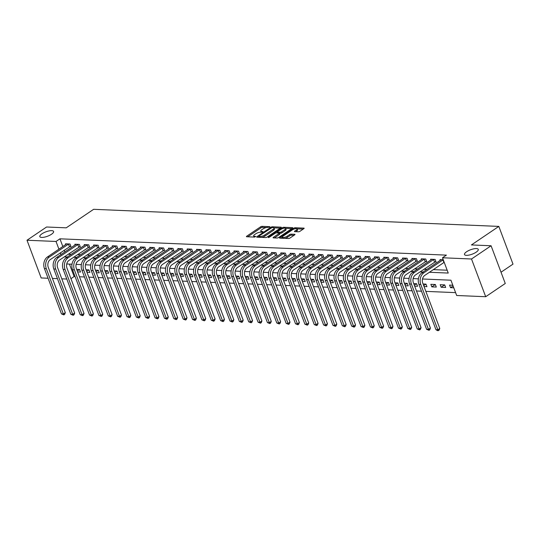 <?xml version="1.0" encoding="UTF-8"?>
<svg xmlns="http://www.w3.org/2000/svg" width="540" height="540" viewBox="0 0 540 540"><rect width="100%" height="100%" fill="white"/><g stroke="black" fill="none" stroke-linecap="round" stroke-linejoin="round"><path stroke-width="0.81" d="M269.858 227.077L269.885 226.692L262.076 226.361A1.127 0.358 -20.6 0 0 260.57 226.847L246.74 236.203A1.127 0.358 -20.6 0 0 246.416 236.628A1.127 0.358 -20.6 0 0 246.706 236.756L254.516 237.08L255.791 236.439L254.583 236.311A3.611 1.154 -20.6 0 1 253.665 235.919A3.611 1.154 -20.6 0 1 254.691 234.549L255.839 233.773A3.611 1.154 -20.6 0 1 260.651 232.207L262.717 231.91L262.94 231.606L261.725 231.478A3.611 1.154 -20.6 0 1 260.807 231.086A3.611 1.154 -20.6 0 1 261.832 229.716L262.987 228.94A3.611 1.154 -20.6 0 1 267.8 227.374L269.858 227.077M466.587 251.762A7.358 2.349 -20.6 0 0 464.495 254.549A7.358 2.349 -20.6 0 0 469.037 255.083A7.358 2.349 -20.6 0 0 476.172 252.167A7.358 2.349 -20.6 0 0 478.264 249.372A7.358 2.349 -20.6 0 0 473.715 248.839A7.358 2.349 -20.6 0 0 466.587 251.762M41.918 233.84A7.358 2.349 -20.6 0 0 39.825 236.628A7.358 2.349 -20.6 0 0 44.368 237.161A7.358 2.349 -20.6 0 0 51.503 234.245A7.358 2.349 -20.6 0 0 53.595 231.451A7.358 2.349 -20.6 0 0 49.046 230.918A7.358 2.349 -20.6 0 0 41.918 233.84M298.451 231.788A1.127 0.358 -20.6 0 0 299.957 231.302L303.831 228.677A1.127 0.358 -20.6 0 0 304.155 228.251A1.127 0.358 -20.6 0 0 303.865 228.123L295.191 227.759A1.127 0.358 -20.6 0 0 293.686 228.251L279.855 237.6A1.127 0.358 -20.6 0 0 279.538 238.025A1.127 0.358 -20.6 0 0 279.828 238.154L288.502 238.518A1.127 0.358 -20.6 0 0 290 238.025L294.692 234.86A1.127 0.358 -20.6 0 0 295.009 234.434A1.127 0.358 -20.6 0 0 294.725 234.306L291.013 234.151A1.127 0.358 -20.6 0 0 289.507 234.644L287.185 236.21A3.017 0.965 -20.6 0 1 284.256 237.411A3.017 0.965 -20.6 0 1 282.393 237.188A3.017 0.965 -20.6 0 1 283.25 236.048L292.356 229.892A3.017 0.965 -20.6 0 1 295.279 228.69A3.017 0.965 -20.6 0 1 297.149 228.913A3.017 0.965 -20.6 0 1 296.291 230.054L294.773 231.079A1.127 0.358 -20.6 0 0 294.449 231.512A1.127 0.358 -20.6 0 0 294.739 231.633L298.451 231.788M48.074 278.249L41.175 277.958L27 240.239L46.568 227.003L66.231 227.833L93.629 209.311L498.825 226.409L471.427 244.937L491.083 245.761L471.514 258.998L485.696 296.716L456.671 295.495L450.927 280.199L422.496 278.998M27 240.239L56.025 241.461L58.934 249.203M429.394 272.268L448.24 273.065L442.496 257.769L446.405 255.123L59.933 238.815L56.025 241.461M442.496 257.769L471.514 258.998M280.969 227.711A1.127 0.358 -20.6 0 0 281.293 227.286A1.127 0.358 -20.6 0 0 281.003 227.158L272.329 226.793A1.127 0.358 -20.6 0 0 270.824 227.286L256.993 236.635A1.127 0.358 -20.6 0 0 256.675 237.06A1.127 0.358 -20.6 0 0 256.959 237.188L265.64 237.553A1.127 0.358 -20.6 0 0 267.138 237.06L280.969 227.711M283.757 227.279L292.437 227.644A1.127 0.358 -20.6 0 1 292.721 227.765A1.127 0.358 -20.6 0 1 292.403 228.191L278.572 237.546A1.127 0.358 -20.6 0 1 277.067 238.032L273.355 237.877A1.127 0.358 -20.6 0 1 273.071 237.755A1.127 0.358 -20.6 0 1 273.389 237.33L278.998 233.537A1.127 0.358 -20.6 0 0 279.315 233.105A1.127 0.358 -20.6 0 0 279.031 232.983L276.568 232.882A1.127 0.358 -20.6 0 0 275.062 233.368L269.224 237.316L268.198 237.276L282.258 227.765A1.127 0.358 -20.6 0 1 283.757 227.279L284.101 228.184M59.933 238.815L62.843 246.557M64.206 250.175L64.861 251.917M68.182 254.212L71.219 254.34M77.544 254.61L80.582 254.738M86.906 255.001L89.944 255.13M96.269 255.4L99.306 255.528M105.631 255.791L108.668 255.919M114.993 256.19L118.031 256.318M124.355 256.581L127.393 256.709M133.718 256.979L136.755 257.108M143.08 257.377L146.117 257.506M152.442 257.769L155.48 257.897M161.804 258.167L164.842 258.296M171.167 258.559L174.204 258.687M180.529 258.957L183.566 259.085M189.891 259.349L192.929 259.477M199.253 259.747L202.291 259.875M208.616 260.138L211.653 260.267M217.978 260.537L221.015 260.665M227.34 260.928L230.378 261.056M236.702 261.326L239.74 261.454M246.065 261.718L249.102 261.846M255.427 262.116L258.464 262.244M264.789 262.507L267.827 262.636M274.151 262.906L277.189 263.034M283.514 263.304L286.551 263.432M292.876 263.696L295.913 263.824M302.238 264.094L305.276 264.222M311.6 264.485L314.638 264.613M320.963 264.884L324 265.012M330.325 265.275L333.362 265.403M339.687 265.673L342.725 265.801M349.049 266.065L352.087 266.193M358.412 266.463L361.449 266.591M367.774 266.854L370.811 266.983M377.136 267.253L380.174 267.381M386.498 267.644L389.536 267.773M395.861 268.043L398.898 268.171M405.223 268.434L408.26 268.562M414.585 268.832L417.623 268.961M423.947 269.224L426.985 269.352M433.31 269.622L447.167 270.209M69.734 246.503L70.956 246.557L69.998 244.006L65.502 243.817L65.785 244.566M79.097 246.901L80.318 246.949L79.36 244.404L74.864 244.215L75.148 244.964M88.459 247.293L89.681 247.347L88.722 244.796L84.227 244.607L84.51 245.356M97.821 247.691L99.043 247.739L98.084 245.194L93.589 245.005L93.872 245.754M107.183 248.083L108.405 248.137L107.447 245.585L102.951 245.396L103.235 246.146M116.546 248.481L117.767 248.528L116.809 245.984L112.313 245.794L112.597 246.544M125.908 248.873L127.13 248.927L126.171 246.375L121.675 246.186L121.959 246.935M135.27 249.271L136.492 249.318L135.533 246.773L131.038 246.584L131.321 247.334M144.632 249.662L145.854 249.716L144.895 247.165L140.4 246.976L140.684 247.725M153.994 250.06L155.216 250.108L154.258 247.563L149.762 247.374L150.046 248.123M163.357 250.452L164.579 250.506L163.62 247.954L159.125 247.766L159.408 248.522M172.719 250.85L173.941 250.904L172.982 248.353L168.487 248.164L168.77 248.913M182.081 251.242L183.303 251.296L182.345 248.744L177.849 248.555L178.132 249.311M191.444 251.64L192.665 251.694L191.707 249.143L187.211 248.954L187.495 249.703M200.799 252.032L202.028 252.085L201.069 249.541L196.574 249.345L196.857 250.101M210.161 252.43L211.383 252.484L210.431 249.932L205.936 249.743L206.219 250.493M219.524 252.828L220.745 252.875L219.794 250.331L215.298 250.142L215.582 250.891M228.886 253.22L230.107 253.274L229.156 250.722L224.66 250.533L224.944 251.282M238.248 253.618L239.47 253.665L238.518 251.12L234.023 250.931L234.306 251.681M247.61 254.009L248.832 254.063L247.88 251.512L243.385 251.323L243.668 252.072M256.973 254.407L258.194 254.455L257.243 251.91L252.747 251.721L253.031 252.47M266.335 254.799L267.557 254.853L266.605 252.302L262.109 252.113L262.393 252.862M275.697 255.197L276.919 255.245L275.967 252.7L271.472 252.511L271.755 253.26M285.059 255.589L286.281 255.643L285.329 253.091L280.834 252.902L281.117 253.651M294.422 255.987L295.643 256.034L294.685 253.49L290.196 253.3L290.48 254.05M303.784 256.379L305.006 256.433L304.047 253.881L299.558 253.692L299.842 254.448M313.146 256.777L314.368 256.824L313.409 254.279L308.921 254.09L309.204 254.84M322.508 257.168L323.73 257.222L322.772 254.671L318.283 254.482L318.566 255.238M331.871 257.567L333.092 257.621L332.134 255.069L327.645 254.88L327.929 255.629M341.233 257.958L342.454 258.012L341.496 255.467L337.007 255.272L337.291 256.028M350.595 258.356L351.817 258.41L350.858 255.859L346.37 255.67L346.646 256.419M359.957 258.755L361.179 258.802L360.221 256.257L355.732 256.061L356.008 256.817M369.32 259.146L370.541 259.2L369.583 256.649L365.094 256.459L365.371 257.209M378.682 259.544L379.904 259.591L378.945 257.047L374.456 256.858L374.733 257.607M388.044 259.936L389.266 259.99L388.307 257.438L383.819 257.249L384.095 257.999M397.406 260.334L398.628 260.381L397.67 257.837L393.181 257.648L393.458 258.397M406.769 260.726L407.99 260.779L407.032 258.228L402.543 258.039L402.82 258.788M416.131 261.124L417.353 261.171L416.394 258.626L411.905 258.437L412.182 259.187M425.493 261.515L426.715 261.569L425.756 259.018L421.268 258.829L421.544 259.578M434.855 261.913L436.077 261.961L435.119 259.416L430.63 259.227L430.907 259.976M440.269 260.368L439.992 259.619L443.239 259.76L423.799 272.855A8.62 6.534 -87.6 0 0 420.802 284.472L437.839 329.785L439.79 328.462L439.142 330.163L437.609 330.662L435.962 329.711L418.932 284.391A8.62 6.534 -87.6 0 1 421.929 272.774L441.214 259.673M69.444 264.101L74.115 276.534L75.087 276.575M79.454 276.764L84.449 276.973M88.817 277.155L93.811 277.371M98.179 277.553L103.174 277.763M107.541 277.945L112.536 278.161M116.903 278.343L121.898 278.552M126.266 278.735L131.261 278.951M135.628 279.133L140.623 279.342M144.99 279.531L149.985 279.74M154.352 279.923L159.347 280.132M163.715 280.321L168.71 280.53M173.077 280.712L178.072 280.922M182.439 281.111L187.434 281.32M191.801 281.502L196.796 281.711M201.163 281.9L206.159 282.11M210.526 282.292L215.521 282.501M219.888 282.69L224.883 282.899M229.25 283.082L234.245 283.298M238.613 283.48L243.607 283.689M247.975 283.871L252.97 284.087M257.337 284.269L262.332 284.479M266.699 284.661L271.694 284.877M276.062 285.059L281.057 285.269M285.424 285.451L290.419 285.667M294.786 285.849L299.781 286.058M304.148 286.247L309.143 286.457M313.51 286.639L318.506 286.848M322.873 287.037L327.868 287.246M332.235 287.429L337.23 287.638M341.597 287.827L346.592 288.036M350.953 288.218L355.955 288.428M360.315 288.617L365.317 288.826M369.677 289.008L374.679 289.217M379.039 289.406L384.041 289.615M388.402 289.798L393.404 290.014M397.764 290.196L402.766 290.405M407.126 290.588L412.128 290.804M416.488 290.986L421.49 291.195M425.851 291.377L455.598 292.633M77.632 271.917L80.534 272.045L79.576 269.494L76.673 269.372M86.994 272.315L89.897 272.437L88.938 269.885L86.035 269.764M96.356 272.707L99.259 272.835L98.3 270.284L95.398 270.162M105.719 273.105L108.621 273.226L107.663 270.682L104.76 270.553M115.081 273.503L117.983 273.625L117.025 271.073L114.122 270.952M124.443 273.895L127.346 274.016L126.387 271.472L123.485 271.343M133.805 274.293L136.708 274.415L135.749 271.863L132.847 271.742M143.168 274.685L146.07 274.806L145.112 272.261L142.209 272.14M152.53 275.083L155.432 275.204L154.474 272.653L151.571 272.531M161.892 275.474L164.794 275.596L163.836 273.051L160.934 272.93M171.254 275.873L174.157 275.994L173.198 273.443L170.296 273.321M180.617 276.264L183.519 276.385L182.56 273.841L179.658 273.719M189.979 276.662L192.881 276.784L191.923 274.232L189.02 274.111M199.341 277.054L202.244 277.175L201.285 274.631L198.382 274.509M208.703 277.452L211.606 277.574L210.647 275.022L207.745 274.901M218.066 277.844L220.968 277.965L220.01 275.42L217.107 275.299M227.428 278.242L230.33 278.363L229.372 275.812L226.469 275.69M236.79 278.633L239.693 278.762L238.734 276.21L235.832 276.089M246.152 279.031L249.055 279.153L248.096 276.601L245.194 276.48M255.515 279.423L258.417 279.551L257.459 277L254.556 276.878M264.877 279.821L267.779 279.943L266.821 277.398L263.918 277.27M274.239 280.219L277.142 280.341L276.183 277.79L273.281 277.668M283.601 280.611L286.504 280.733L285.545 278.188L282.643 278.06M292.964 281.009L295.866 281.131L294.908 278.579L292.005 278.458M302.326 281.401L305.228 281.522L304.27 278.978L301.367 278.856M311.688 281.799L314.591 281.921L313.632 279.369L310.73 279.248M321.05 282.191L323.953 282.312L322.994 279.767L320.092 279.646M330.413 282.589L333.315 282.71L332.357 280.159L329.454 280.037M339.775 282.98L342.677 283.102L341.719 280.557L338.816 280.435M349.137 283.379L352.039 283.5L351.081 280.949L348.179 280.827M358.499 283.77L361.402 283.892L360.443 281.347L357.541 281.225M367.862 284.168L370.764 284.29L369.806 281.738L366.903 281.617M377.224 284.56L380.126 284.688L379.168 282.137L376.265 282.015M386.586 284.958L389.488 285.079L388.53 282.528L385.627 282.406M395.948 285.35L398.851 285.478L397.892 282.926L394.99 282.805M405.311 285.748L408.213 285.869L407.255 283.325L404.352 283.196M414.673 286.146L417.575 286.268L416.617 283.716L413.714 283.594M424.035 286.538L426.938 286.659L425.979 284.114L423.077 283.986M431.804 286.868L436.3 287.057L435.341 284.506L430.846 284.317L431.804 286.868L435.294 284.506M441.167 287.26L445.662 287.449L444.704 284.904L440.208 284.715L441.167 287.26L444.656 284.897M452.817 285.242L449.57 285.107L450.529 287.658L453.776 287.793M501.032 272.221L513 264.127L498.825 226.409M491.083 245.761L505.264 283.487L485.696 296.716M74.115 276.534L70.956 278.674M66.798 279.038L61.803 278.829M57.436 278.647L52.441 278.431M418.406 278.829L413.134 278.606M409.043 278.431L403.772 278.208M399.681 278.039L394.409 277.817M390.319 277.641L385.047 277.418M380.957 277.25L375.685 277.027M371.594 276.851L366.323 276.629M362.232 276.46L356.96 276.237M352.87 276.062L347.598 275.839M343.507 275.67L338.236 275.447M334.145 275.272L328.874 275.049M324.783 274.88L319.511 274.658M315.421 274.482L310.149 274.259M306.059 274.091L300.787 273.868M296.696 273.692L291.425 273.469M287.334 273.294L282.062 273.071M277.972 272.903L272.7 272.68M268.61 272.504L263.338 272.281M259.247 272.113L253.976 271.89M249.885 271.715L244.613 271.492M240.523 271.323L235.251 271.1M231.161 270.925L225.889 270.702M221.798 270.533L216.526 270.31M212.436 270.135L207.164 269.912M203.074 269.744L197.802 269.521M193.718 269.345L188.44 269.123M184.356 268.954L179.078 268.731M174.994 268.556L169.715 268.333M165.632 268.164L160.353 267.941M156.269 267.766L150.991 267.543M146.907 267.368L141.629 267.151M137.545 266.976L132.266 266.753M128.183 266.578L122.904 266.355M118.82 266.186L113.542 265.964M109.458 265.788L104.18 265.565M100.096 265.397L94.817 265.174M90.733 264.998L85.455 264.776M81.371 264.607L76.093 264.384M72.009 264.209L66.731 263.986M64.267 256.858L67.311 256.986M73.629 257.256L76.673 257.384M82.991 257.648L86.035 257.776M92.353 258.046L95.398 258.174M101.716 258.444L104.76 258.572M111.078 258.836L114.122 258.964M120.44 259.234L123.485 259.362M129.803 259.625L132.847 259.754M139.165 260.024L142.209 260.152M148.527 260.415L151.571 260.543M157.889 260.813L160.934 260.942M167.252 261.205L170.296 261.333M176.614 261.603L179.658 261.731M185.976 261.995L189.02 262.123M195.338 262.393L198.382 262.521M204.701 262.784L207.738 262.913M214.063 263.183L217.1 263.311M223.425 263.574L226.463 263.702M232.787 263.972L235.825 264.101M242.15 264.364L245.187 264.492M251.512 264.762L254.549 264.89M260.874 265.16L263.912 265.288M270.236 265.552L273.274 265.68M279.599 265.95L282.636 266.078M288.961 266.341L291.998 266.47M298.323 266.74L301.361 266.868M307.685 267.131L310.723 267.26M317.048 267.529L320.085 267.658M326.41 267.921L329.447 268.049M335.772 268.319L338.81 268.447M345.134 268.711L348.172 268.839M354.496 269.109L357.534 269.237M363.859 269.5L366.896 269.629M373.221 269.899L376.258 270.027M382.583 270.29L385.621 270.418M391.945 270.689L394.983 270.817M401.308 271.087L404.345 271.215M410.67 271.478L413.708 271.607M420.032 271.877L423.07 272.005M60.291 252.821L60.946 254.563M77.288 271.006L79.528 269.494M86.65 271.404L88.891 269.885M96.012 271.796L98.253 270.284M105.374 272.194L107.615 270.675M114.737 272.585L116.978 271.073M124.099 272.984L126.34 271.465M133.461 273.375L135.702 271.863M142.823 273.773L145.064 272.255M152.186 274.165L154.427 272.653M161.548 274.563L163.789 273.044M170.91 274.961L173.151 273.443M180.272 275.353L182.513 273.841M189.635 275.751L191.876 274.232M198.997 276.143L201.238 274.631M208.359 276.541L210.6 275.022M217.721 276.932L219.962 275.42M227.084 277.331L229.325 275.812M236.446 277.722L238.687 276.21M245.808 278.12L248.049 276.601M255.17 278.512L257.411 277M264.533 278.91L266.774 277.391M273.895 279.301L276.136 277.79M283.257 279.7L285.498 278.181M292.619 280.091L294.86 278.579M301.982 280.49L304.223 278.971M311.344 280.881L313.585 279.369M320.706 281.279L322.947 279.76M330.068 281.678L332.309 280.159M339.431 282.069L341.672 280.557M348.793 282.467L351.034 280.949M358.155 282.859L360.396 281.347M367.517 283.257L369.758 281.738M376.88 283.649L379.12 282.137M386.242 284.047L388.483 282.528M395.604 284.438L397.845 282.926M404.966 284.837L407.207 283.318M414.329 285.228L416.57 283.716M423.691 285.626L425.932 284.108M450.529 287.658L453.08 285.93M260.807 231.086L261.191 232.106A3.611 1.154 -20.6 0 0 261.272 232.234M253.665 235.919L254.043 236.939A3.611 1.154 -20.6 0 0 254.124 237.067M266.315 227.543L262.454 227.381A1.127 0.358 -20.6 0 0 260.955 227.867L247.752 236.797M258.761 236.716L258.005 237.229M280.341 228.137L273.969 227.867M272.059 227.556L258.869 236.108L258.849 236.493L259.909 236.54A3.611 1.154 -20.6 0 0 264.722 234.974L273.024 229.365A3.611 1.154 -20.6 0 0 274.05 227.995A3.611 1.154 -20.6 0 0 273.125 227.603L272.059 227.556M261.779 237.391A3.611 1.154 -20.6 0 0 265.106 235.994L264.722 234.974M274.05 227.995L274.428 229.014A3.611 1.154 -20.6 0 1 273.402 230.384L265.106 235.994M285.62 228.359L291.776 228.616M274.401 237.924L279.382 234.556A1.127 0.358 -20.6 0 0 279.7 234.124L279.315 233.105M276.581 232.882L277.452 232.294M284.816 229.601A3.017 0.965 -20.6 0 0 285.674 228.454A3.017 0.965 -20.6 0 0 283.81 228.238A3.017 0.965 -20.6 0 0 280.888 229.433L277.675 231.599A1.127 0.358 -20.6 0 0 277.358 232.031A1.127 0.358 -20.6 0 0 277.641 232.153L280.105 232.254A1.127 0.358 -20.6 0 0 281.61 231.768L284.816 229.601L285.201 230.621A3.017 0.965 -20.6 0 0 286.058 229.473L285.674 228.454M285.201 230.621L281.995 232.787A1.127 0.358 -20.6 0 1 280.49 233.273L279.362 233.226M297.149 228.913L297.526 229.932A3.017 0.965 -20.6 0 1 296.669 231.073L295.785 231.674M282.393 237.188L282.778 238.208A3.017 0.965 -20.6 0 0 282.812 238.275M284.918 238.363A3.017 0.965 -20.6 0 0 287.564 237.229L287.185 236.21M294.064 235.285L291.398 235.17A1.127 0.358 -20.6 0 0 289.892 235.663L287.564 237.229M282.386 237.168L280.868 238.194M303.203 229.102L297.108 228.845M66.724 243.871L47.439 256.973L49.309 257.053L68.776 243.952M70.754 246.017L50.267 259.598A5.744 4.354 92.4 0 0 48.269 267.347L65.306 312.66L64.651 314.361L63.869 314.888L61.472 313.902L44.442 268.589A8.62 6.534 -87.6 0 1 47.439 256.973M61.472 313.902L63.349 313.983L46.312 268.67A8.62 6.534 -87.6 0 1 49.309 257.053M63.869 314.888L63.349 313.983L65.306 312.66M69.41 246.659L68.452 244.107M76.086 244.262L56.801 257.371L58.671 257.445L78.138 244.35M80.116 246.416L59.63 259.997A5.744 4.354 92.4 0 0 57.632 267.739L74.669 313.058L74.014 314.753L73.231 315.286L70.835 314.3L53.804 268.981A8.62 6.534 -87.6 0 1 56.801 257.371M70.835 314.3L72.711 314.381L55.674 269.062A8.62 6.534 -87.6 0 1 58.671 257.445M73.231 315.286L72.711 314.381L74.669 313.058M78.773 247.05L77.814 244.499M85.448 244.661L66.163 257.762L68.033 257.843L87.5 244.748M89.478 246.807L68.992 260.388A5.744 4.354 92.4 0 0 66.994 268.137L84.031 313.45L83.376 315.151L82.593 315.677L80.197 314.692L63.167 269.379A8.62 6.534 -87.6 0 1 66.163 257.762M80.197 314.692L82.073 314.773L65.036 269.46A8.62 6.534 -87.6 0 1 68.033 257.843M82.593 315.677L82.073 314.773L84.031 313.45M88.135 247.448L87.176 244.897M94.811 245.052L75.526 258.161L77.395 258.235L96.863 245.14M98.84 247.205L78.354 260.786A5.744 4.354 92.4 0 0 76.356 268.529L93.393 313.848L92.738 315.542L91.955 316.076L89.559 315.09L72.529 269.777A8.62 6.534 -87.6 0 1 75.526 258.161M89.559 315.09L91.436 315.171L74.398 269.851A8.62 6.534 -87.6 0 1 77.395 258.235M91.955 316.076L91.436 315.171L93.393 313.848M97.497 247.84L96.539 245.295M104.173 245.45L84.888 258.552L86.758 258.633L106.225 245.538M108.203 247.597L87.716 261.178A5.744 4.354 92.4 0 0 85.718 268.927L102.755 314.24L102.1 315.941L101.318 316.467L98.921 315.488L81.891 270.169A8.62 6.534 -87.6 0 1 84.888 258.552M98.921 315.488L100.798 315.562L83.761 270.25A8.62 6.534 -87.6 0 1 86.758 258.633M101.318 316.467L100.798 315.562L102.755 314.24M106.859 248.238L105.901 245.687M113.535 245.842L94.25 258.95L96.12 259.025L115.587 245.929M117.565 247.995L97.079 261.576A5.744 4.354 92.4 0 0 95.081 269.318L112.118 314.638L111.463 316.332L110.68 316.865L108.284 315.88L91.253 270.567A8.62 6.534 -87.6 0 1 94.25 258.95M108.284 315.88L110.16 315.961L93.123 270.641A8.62 6.534 -87.6 0 1 96.12 259.025M110.68 316.865L110.16 315.961L112.118 314.638M116.222 248.63L115.263 246.085M122.897 246.24L103.613 259.342L105.482 259.423L124.949 246.328M126.927 248.387L106.441 261.974A5.744 4.354 92.4 0 0 104.443 269.716L121.48 315.029L120.825 316.73L120.042 317.257L117.646 316.278L100.616 270.959A8.62 6.534 -87.6 0 1 103.613 259.342M117.646 316.278L119.522 316.352L102.485 271.04A8.62 6.534 -87.6 0 1 105.482 259.423M120.042 317.257L119.522 316.352L121.48 315.029M125.584 249.028L124.625 246.476M132.26 246.632L112.975 259.74L114.844 259.814L134.311 246.719M136.289 248.785L115.803 262.366A5.744 4.354 92.4 0 0 113.805 270.108L130.842 315.428L130.187 317.122L129.404 317.655L127.008 316.67L109.978 271.357A8.62 6.534 -87.6 0 1 112.975 259.74M127.008 316.67L128.885 316.75L111.847 271.431A8.62 6.534 -87.6 0 1 114.844 259.814M129.404 317.655L128.885 316.75L130.842 315.428M134.946 249.419L133.988 246.875M141.622 247.03L122.337 260.132L124.207 260.213L143.674 247.118M145.651 249.176L125.165 262.764A5.744 4.354 92.4 0 0 123.167 270.506L140.204 315.819L139.55 317.52L138.767 318.047L136.37 317.068L119.34 271.748A8.62 6.534 -87.6 0 1 122.337 260.132M136.37 317.068L138.247 317.142L121.21 271.829A8.62 6.534 -87.6 0 1 124.207 260.213M138.767 318.047L138.247 317.142L140.204 315.819M144.308 249.818L143.35 247.266M150.984 247.421L131.699 260.53L133.569 260.611L153.036 247.509M155.014 249.575L134.528 263.156A5.744 4.354 92.4 0 0 132.53 270.898L149.567 316.217L148.912 317.912L148.129 318.445L145.733 317.459L128.702 272.147A8.62 6.534 -87.6 0 1 131.699 260.53M145.733 317.459L147.609 317.54L130.572 272.221A8.62 6.534 -87.6 0 1 133.569 260.611M148.129 318.445L147.609 317.54L149.567 316.217M153.671 250.209L152.712 247.664M160.346 247.82L141.061 260.921L142.931 261.002L162.398 247.907M164.376 249.966L143.89 263.554A5.744 4.354 92.4 0 0 141.892 271.296L158.929 316.609L158.274 318.31L157.491 318.836L155.095 317.858L138.065 272.538A8.62 6.534 -87.6 0 1 141.061 260.921M155.095 317.858L156.971 317.932L139.934 272.619A8.62 6.534 -87.6 0 1 142.931 261.002M157.491 318.836L156.971 317.932L158.929 316.609M163.033 250.607L162.074 248.056M169.709 248.211L150.424 261.32L152.294 261.401L171.761 248.299M173.738 250.364L153.252 263.945A5.744 4.354 92.4 0 0 151.254 271.688L168.291 317.007L167.636 318.708L166.853 319.235L164.457 318.249L147.427 272.936A8.62 6.534 -87.6 0 1 150.424 261.32M164.457 318.249L166.334 318.33L149.297 273.01A8.62 6.534 -87.6 0 1 152.294 261.401M166.853 319.235L166.334 318.33L168.291 317.007M172.395 250.999L171.436 248.454M179.071 248.609L159.786 261.711L161.656 261.792L181.123 248.697M183.101 250.763L162.614 264.344A5.744 4.354 92.4 0 0 160.616 272.086L177.653 317.399L176.999 319.1L176.216 319.626L173.819 318.647L156.789 273.328A8.62 6.534 -87.6 0 1 159.786 261.711M173.819 318.647L175.696 318.722L158.659 273.409A8.62 6.534 -87.6 0 1 161.656 261.792M176.216 319.626L175.696 318.722L177.653 317.399M181.757 251.397L180.799 248.846M188.433 249.007L169.148 262.109L171.018 262.19L190.485 249.089M192.463 251.154L171.977 264.735A5.744 4.354 92.4 0 0 169.978 272.484L187.016 317.797L186.361 319.498L185.578 320.024L183.181 319.039L166.151 273.726A8.62 6.534 -87.6 0 1 169.148 262.109M183.181 319.039L185.058 319.12L168.021 273.807A8.62 6.534 -87.6 0 1 171.018 262.19M185.578 320.024L185.058 319.12L187.016 317.797M191.12 251.788L190.161 249.244M197.795 249.399L178.511 262.501L180.38 262.582L199.847 249.487M201.825 251.552L181.339 265.133A5.744 4.354 92.4 0 0 179.341 272.875L196.378 318.188L195.723 319.889L194.94 320.423L192.544 319.437L175.513 274.118A8.62 6.534 -87.6 0 1 178.511 262.501M192.544 319.437L194.42 319.518L177.383 274.199A8.62 6.534 -87.6 0 1 180.38 262.582M194.94 320.423L194.42 319.518L196.378 318.188M200.482 252.187L199.523 249.635M207.157 249.797L187.873 262.899L189.743 262.98L209.21 249.878M211.187 251.944L190.701 265.525A5.744 4.354 92.4 0 0 188.703 273.274L205.74 318.587L205.085 320.288L204.302 320.814L201.906 319.829L184.876 274.516A8.62 6.534 -87.6 0 1 187.873 262.899M201.906 319.829L203.782 319.91L186.746 274.597A8.62 6.534 -87.6 0 1 189.743 262.98M204.302 320.814L203.782 319.91L205.74 318.587M209.844 252.578L208.886 250.034M216.52 250.189L197.235 263.297L199.105 263.372L218.572 250.276M220.55 252.342L200.063 265.923A5.744 4.354 92.4 0 0 198.065 273.665L215.102 318.985L214.448 320.679L213.665 321.212L211.268 320.227L194.238 274.907A8.62 6.534 -87.6 0 1 197.235 263.297M211.268 320.227L213.145 320.308L196.108 274.988A8.62 6.534 -87.6 0 1 199.105 263.372M213.665 321.212L213.145 320.308L215.102 318.985M219.206 252.976L218.248 250.425M225.882 250.587L206.597 263.689L208.467 263.77L227.934 250.668M229.912 252.734L209.425 266.315A5.744 4.354 92.4 0 0 207.428 274.064L224.465 319.376L223.81 321.077L223.027 321.604L220.631 320.618L203.6 275.306A8.62 6.534 -87.6 0 1 206.597 263.689M220.631 320.618L222.507 320.699L205.47 275.387A8.62 6.534 -87.6 0 1 208.467 263.77M223.027 321.604L222.507 320.699L224.465 319.376M228.569 253.375L227.61 250.823M235.244 250.979L215.96 264.087L217.829 264.161L237.296 251.066M239.274 253.132L218.788 266.713A5.744 4.354 92.4 0 0 216.79 274.455L233.827 319.775L233.172 321.469L232.389 322.002L229.993 321.017L212.963 275.697A8.62 6.534 -87.6 0 1 215.96 264.087M229.993 321.017L231.869 321.098L214.832 275.778A8.62 6.534 -87.6 0 1 217.829 264.161M232.389 322.002L231.869 321.098L233.827 319.775M237.931 253.766L236.972 251.222M244.607 251.377L225.322 264.478L227.191 264.56L246.659 251.465M248.636 253.523L228.15 267.104A5.744 4.354 92.4 0 0 226.152 274.853L243.189 320.166L242.534 321.867L241.751 322.394L239.355 321.408L222.325 276.095A8.62 6.534 -87.6 0 1 225.322 264.478M239.355 321.408L241.232 321.489L224.195 276.176A8.62 6.534 -87.6 0 1 227.191 264.56M241.751 322.394L241.232 321.489L243.189 320.166M247.293 254.165L246.335 251.613M253.969 251.768L234.684 264.877L236.554 264.951L256.021 251.856M257.999 253.922L237.512 267.502A5.744 4.354 92.4 0 0 235.514 275.245L252.551 320.564L251.897 322.259L251.114 322.792L248.717 321.806L231.687 276.494A8.62 6.534 -87.6 0 1 234.684 264.877M248.717 321.806L250.594 321.887L233.557 276.568A8.62 6.534 -87.6 0 1 236.554 264.951M251.114 322.792L250.594 321.887L252.551 320.564M256.655 254.556L255.697 252.011M263.331 252.167L244.046 265.268L245.916 265.349L265.383 252.254M267.361 254.313L246.875 267.894A5.744 4.354 92.4 0 0 244.876 275.643L261.913 320.956L261.259 322.657L260.476 323.183L258.079 322.204L241.049 276.885A8.62 6.534 -87.6 0 1 244.046 265.268M258.079 322.204L259.956 322.279L242.919 276.966A8.62 6.534 -87.6 0 1 245.916 265.349M260.476 323.183L259.956 322.279L261.913 320.956M266.018 254.954L265.059 252.403M272.693 252.558L253.409 265.666L255.278 265.741L274.745 252.646M276.723 254.711L256.237 268.292A5.744 4.354 92.4 0 0 254.239 276.035L271.276 321.354L270.621 323.048L269.838 323.582L267.442 322.596L250.412 277.283A8.62 6.534 -87.6 0 1 253.409 265.666M267.442 322.596L269.318 322.677L252.281 277.358A8.62 6.534 -87.6 0 1 255.278 265.741M269.838 323.582L269.318 322.677L271.276 321.354M275.38 255.346L274.421 252.801M282.056 252.956L262.771 266.058L264.641 266.139L284.101 253.044M286.085 255.103L265.599 268.691A5.744 4.354 92.4 0 0 263.601 276.433L280.638 321.746L279.983 323.447L279.2 323.973L276.804 322.994L259.774 277.675A8.62 6.534 -87.6 0 1 262.771 266.058M276.804 322.994L278.681 323.069L261.644 277.756A8.62 6.534 -87.6 0 1 264.641 266.139M279.2 323.973L278.681 323.069L280.638 321.746M284.742 255.744L283.784 253.193M291.418 253.348L272.133 266.456L274.003 266.537L293.463 253.435M295.447 255.501L274.961 269.082A5.744 4.354 92.4 0 0 272.963 276.824L290 322.144L289.346 323.838L288.562 324.371L286.166 323.386L269.136 278.073A8.62 6.534 -87.6 0 1 272.133 266.456M286.166 323.386L288.043 323.467L271.006 278.147A8.62 6.534 -87.6 0 1 274.003 266.537M288.562 324.371L288.043 323.467L290 322.144M294.104 256.135L293.146 253.591M300.78 253.746L281.495 266.848L283.365 266.929L302.825 253.834M304.81 255.893L284.324 269.48A5.744 4.354 92.4 0 0 282.326 277.223L299.363 322.535L298.708 324.236L297.925 324.763L295.529 323.784L278.498 278.465A8.62 6.534 -87.6 0 1 281.495 266.848M295.529 323.784L297.405 323.858L280.368 278.546A8.62 6.534 -87.6 0 1 283.365 266.929M297.925 324.763L297.405 323.858L299.363 322.535M303.466 256.534L302.508 253.982M310.142 254.138L290.858 267.246L292.727 267.327L312.188 254.225M314.165 256.291L293.686 269.872A5.744 4.354 92.4 0 0 291.688 277.614L308.725 322.934L308.07 324.628L307.287 325.161L304.891 324.175L287.861 278.863A8.62 6.534 -87.6 0 1 290.858 267.246M304.891 324.175L306.767 324.257L289.73 278.937A8.62 6.534 -87.6 0 1 292.727 267.327M307.287 325.161L306.767 324.257L308.725 322.934M312.829 256.925L311.87 254.381M319.505 254.536L300.22 267.638L302.09 267.719L321.55 254.624M323.528 256.682L303.048 270.27A5.744 4.354 92.4 0 0 301.05 278.012L318.087 323.325L317.432 325.026L316.649 325.553L314.253 324.574L297.223 279.254A8.62 6.534 -87.6 0 1 300.22 267.638M314.253 324.574L316.13 324.648L299.093 279.335A8.62 6.534 -87.6 0 1 302.09 267.719M316.649 325.553L316.13 324.648L318.087 323.325M322.191 257.324L321.233 254.772M328.867 254.934L309.582 268.036L311.452 268.117L330.912 255.015M332.89 257.081L312.41 270.662A5.744 4.354 92.4 0 0 310.412 278.404L327.449 323.723L326.795 325.424L326.012 325.951L323.615 324.965L306.585 279.653A8.62 6.534 -87.6 0 1 309.582 268.036M323.615 324.965L325.492 325.046L308.455 279.734A8.62 6.534 -87.6 0 1 311.452 268.117M326.012 325.951L325.492 325.046L327.449 323.723M331.553 257.715L330.595 255.17M338.229 255.326L318.944 268.427L320.814 268.508L340.274 255.413M342.252 257.479L321.773 271.06A5.744 4.354 92.4 0 0 319.775 278.802L336.812 324.115L336.157 325.816L335.374 326.349L332.978 325.363L315.947 280.044A8.62 6.534 -87.6 0 1 318.944 268.427M332.978 325.363L334.854 325.438L317.817 280.125A8.62 6.534 -87.6 0 1 320.814 268.508M335.374 326.349L334.854 325.438L336.812 324.115M340.916 258.113L339.957 255.562M347.591 255.724L328.307 268.826L330.176 268.906L349.637 255.805M351.614 257.87L331.135 271.451A5.744 4.354 92.4 0 0 329.137 279.2L346.174 324.513L345.519 326.214L344.736 326.74L342.34 325.755L325.31 280.442A8.62 6.534 -87.6 0 1 328.307 268.826M342.34 325.755L344.216 325.836L327.179 280.523A8.62 6.534 -87.6 0 1 330.176 268.906M344.736 326.74L344.216 325.836L346.174 324.513M350.278 258.505L349.319 255.96M356.954 256.115L337.669 269.224L339.538 269.298L358.999 256.203M360.976 258.269L340.497 271.85A5.744 4.354 92.4 0 0 338.499 279.592L355.536 324.911L354.881 326.606L354.098 327.139L351.702 326.153L334.672 280.834A8.62 6.534 -87.6 0 1 337.669 269.224M351.702 326.153L353.579 326.234L336.541 280.915A8.62 6.534 -87.6 0 1 339.538 269.298M354.098 327.139L353.579 326.234L355.536 324.911M359.64 258.903L358.682 256.351M366.316 256.514L347.031 269.615L348.901 269.696L368.361 256.594M370.339 258.66L349.859 272.241A5.744 4.354 92.4 0 0 347.861 279.99L364.892 325.303L364.244 327.004L363.461 327.53L361.064 326.545L344.034 281.232A8.62 6.534 -87.6 0 1 347.031 269.615M361.064 326.545L362.941 326.626L345.904 281.313A8.62 6.534 -87.6 0 1 348.901 269.696M363.461 327.53L362.941 326.626L364.892 325.303M369.002 259.301L368.044 256.75M375.678 256.905L356.393 270.014L358.263 270.088L377.723 256.993M379.701 259.058L359.221 272.639A5.744 4.354 92.4 0 0 357.224 280.382L374.254 325.701L373.606 327.395L372.823 327.929L370.427 326.943L353.396 281.624A8.62 6.534 -87.6 0 1 356.393 270.014M370.427 326.943L372.303 327.024L355.266 281.704A8.62 6.534 -87.6 0 1 358.263 270.088M372.823 327.929L372.303 327.024L374.254 325.701M378.365 259.693L377.406 257.141M385.04 257.303L365.756 270.405L367.625 270.486L387.086 257.391M389.063 259.45L368.584 273.031A5.744 4.354 92.4 0 0 366.586 280.78L383.616 326.093L382.968 327.794L382.185 328.32L379.789 327.335L362.758 282.022A8.62 6.534 -87.6 0 1 365.756 270.405M379.789 327.335L381.665 327.416L364.628 282.103A8.62 6.534 -87.6 0 1 367.625 270.486M382.185 328.32L381.665 327.416L383.616 326.093M387.727 260.091L386.768 257.54M394.402 257.695L375.118 270.803L376.988 270.877L396.448 257.783M398.425 259.848L377.946 273.429A5.744 4.354 92.4 0 0 375.948 281.171L392.978 326.491L392.33 328.185L391.547 328.718L389.151 327.733L372.121 282.42A8.62 6.534 -87.6 0 1 375.118 270.803M389.151 327.733L391.027 327.814L373.99 282.494A8.62 6.534 -87.6 0 1 376.988 270.877M391.547 328.718L391.027 327.814L392.978 326.491M397.089 260.483L396.131 257.938M403.765 258.093L384.48 271.195L386.35 271.276L405.81 258.181M407.788 260.24L387.308 273.821A5.744 4.354 92.4 0 0 385.31 281.57L402.34 326.882L401.693 328.583L400.91 329.11L398.513 328.131L381.483 282.812A8.62 6.534 -87.6 0 1 384.48 271.195M398.513 328.131L400.39 328.205L383.353 282.893A8.62 6.534 -87.6 0 1 386.35 271.276M400.91 329.11L400.39 328.205L402.34 326.882M406.451 260.881L405.493 258.329M413.127 258.485L393.842 271.593L395.712 271.667L415.172 258.572M417.15 260.638L396.671 274.219A5.744 4.354 92.4 0 0 394.673 281.961L411.703 327.281L411.055 328.975L410.272 329.508L407.876 328.523L390.845 283.21A8.62 6.534 -87.6 0 1 393.842 271.593M407.876 328.523L409.752 328.603L392.715 283.284A8.62 6.534 -87.6 0 1 395.712 271.667M410.272 329.508L409.752 328.603L411.703 327.281M415.814 261.272L414.855 258.728M422.489 258.883L403.205 271.985L405.074 272.066L424.535 258.971M426.512 261.029L406.033 274.617A5.744 4.354 92.4 0 0 404.035 282.359L421.065 327.672L420.417 329.373L419.634 329.9L417.238 328.921L400.208 283.601A8.62 6.534 -87.6 0 1 403.205 271.985M417.238 328.921L419.114 328.995L402.077 283.682A8.62 6.534 -87.6 0 1 405.074 272.066M419.634 329.9L419.114 328.995L421.065 327.672M425.176 261.671L424.217 259.119M431.851 259.274L412.567 272.383L414.437 272.457L433.897 259.362M435.875 261.428L415.395 275.009A5.744 4.354 92.4 0 0 413.397 282.751L430.427 328.07L429.779 329.765L428.996 330.298L426.6 329.312L409.57 284A8.62 6.534 -87.6 0 1 412.567 272.383M426.6 329.312L428.476 329.393L411.44 284.074A8.62 6.534 -87.6 0 1 414.437 272.457M428.996 330.298L428.476 329.393L430.427 328.07M434.538 262.062L433.58 259.517M444.204 262.319L424.757 275.407A5.744 4.354 92.4 0 0 422.759 283.149L439.79 328.462M435.962 329.711L437.839 329.785L438.358 330.689M443.9 262.46L442.942 259.909M262.001 232.214L261.725 231.478M254.853 237.04L254.583 236.311M246.949 236.763L246.74 236.203M260.955 227.867L260.57 226.847M262.454 227.381L262.076 226.361M257.202 237.195L256.993 236.635M271.046 227.873L270.824 227.286M272.626 227.583L272.329 226.793M281.158 227.563L281.003 227.158M259.139 237.276L258.849 236.493M260.206 237.323L259.909 236.54M273.402 230.384L273.024 229.365M292.586 228.049L292.437 227.644M273.598 237.89L273.389 237.33M279.382 234.556L278.998 233.537M268.34 237.647L268.198 237.276M282.569 228.596L282.258 227.765M277.938 232.936L277.641 232.153M280.49 233.273L280.105 232.254M281.995 232.787L281.61 231.768M294.982 231.64L294.773 231.079M296.669 231.073L296.291 230.054M289.892 235.663L289.507 234.644M291.398 235.17L291.013 234.151M294.874 234.711L294.725 234.306M280.071 238.16L279.855 237.6M293.996 229.068L293.686 228.251M295.522 228.65L295.191 227.759M304.02 228.528L303.865 228.123M44.442 268.589L46.312 268.67M53.804 268.981L55.674 269.062M63.167 269.379L65.036 269.46M72.529 269.777L74.398 269.851M81.891 270.169L83.761 270.25M91.253 270.567L93.123 270.641M100.616 270.959L102.485 271.04M109.978 271.357L111.847 271.431M119.34 271.748L121.21 271.829M128.702 272.147L130.572 272.221M138.065 272.538L139.934 272.619M147.427 272.936L149.297 273.01M156.789 273.328L158.659 273.409M166.151 273.726L168.021 273.807M175.513 274.118L177.383 274.199M184.876 274.516L186.746 274.597M194.238 274.907L196.108 274.988M203.6 275.306L205.47 275.387M212.963 275.697L214.832 275.778M222.325 276.095L224.195 276.176M231.687 276.494L233.557 276.568M241.049 276.885L242.919 276.966M250.412 277.283L252.281 277.358M259.774 277.675L261.644 277.756M269.136 278.073L271.006 278.147M278.498 278.465L280.368 278.546M287.861 278.863L289.73 278.937M297.223 279.254L299.093 279.335M306.585 279.653L308.455 279.734M315.947 280.044L317.817 280.125M325.31 280.442L327.179 280.523M334.672 280.834L336.541 280.915M344.034 281.232L345.904 281.313M353.396 281.624L355.266 281.704M362.758 282.022L364.628 282.103M372.121 282.42L373.99 282.494M381.483 282.812L383.353 282.893M390.845 283.21L392.715 283.284M400.208 283.601L402.077 283.682M409.57 284L411.44 284.074M421.929 272.774L423.799 272.855M418.932 284.391L420.802 284.472M258.971 237.269L258.647 236.405M277.695 232.929L277.358 232.031"/></g></svg>
